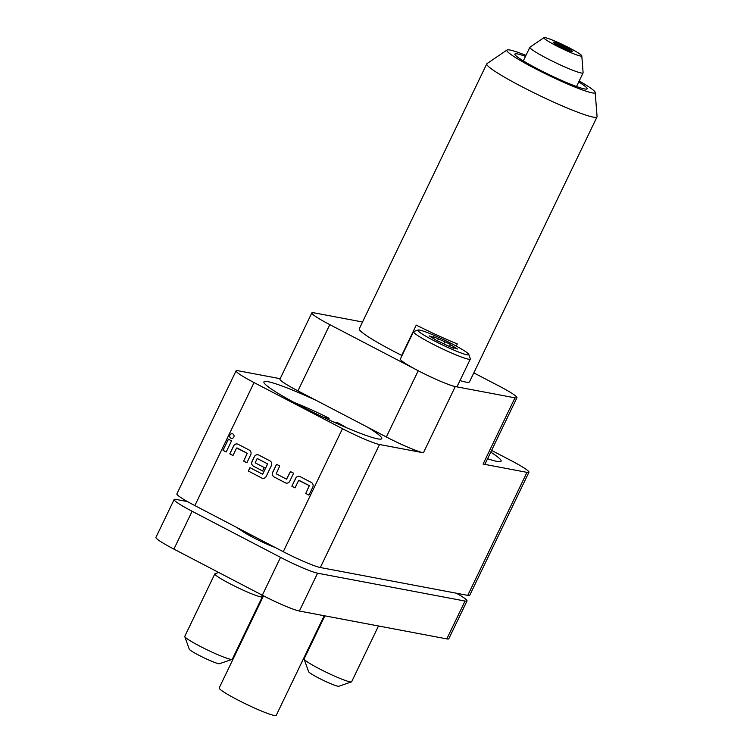 <?xml version="1.0" encoding="UTF-8"?>
<svg xmlns="http://www.w3.org/2000/svg" width="753" height="753" viewBox="0 0 753 753"><rect width="100%" height="100%" fill="white"/><g stroke="black" fill="none" stroke-linecap="round" stroke-linejoin="round"><path stroke-width="1.13" d="M232.329 433.766A2.353 2.212 -79.3 0 0 229.947 435.055A2.353 2.212 -79.3 0 0 231.453 438.387M229.881 435.036A2.353 2.212 -79.3 0 0 231.416 438.378A2.353 2.212 -79.3 0 0 233.825 437.098A2.353 2.212 -79.3 0 0 232.291 433.756A2.353 2.212 -79.3 0 0 229.881 435.036M570.228 51.072A9.704 0.904 25.7 0 0 565.625 48.399A9.704 0.904 25.7 0 0 554.933 43.712M559.263 46.168A10.758 0.998 -154.3 0 1 553.154 42.281A10.758 0.998 -154.3 0 1 566.425 47.514A10.758 0.998 -154.3 0 1 572.459 51.571A10.758 0.998 -154.3 0 1 559.263 46.168M581.796 55.844L583.104 72.74A29.527 2.739 -154.3 0 1 583.076 72.89A29.527 2.739 -154.3 0 1 546.64 58.235A29.527 2.739 -154.3 0 1 529.858 47.279A29.527 2.739 -154.3 0 1 529.961 47.166L543.995 37.65A21.009 1.948 25.7 0 0 555.855 45.519A21.009 1.948 25.7 0 0 581.796 55.844A21.009 1.948 25.7 0 0 569.842 48.164A21.009 1.948 25.7 0 0 543.995 37.65M525.49 56.371A40.078 3.718 25.7 0 0 514.892 54.065A40.078 3.718 25.7 0 0 537.67 68.918A40.078 3.718 25.7 0 0 587.124 88.826A40.078 3.718 25.7 0 0 578.709 81.983M263.522 595.839L219.208 687.913A31.635 2.937 25.7 0 0 237.186 699.641A31.635 2.937 25.7 0 0 276.229 715.35L324.176 615.728M446.943 345.335L453.334 348.234L452.421 347.349L457.476 349.016L448.6 343.443L433.323 336.666L434.246 337.542L429.182 335.885L436.147 340.205L446.943 345.335M452.741 344.225A28.266 2.626 25.7 0 0 418.075 330.021A28.266 2.626 25.7 0 0 433.926 340.667A28.266 2.626 25.7 0 0 468.799 354.428A28.266 2.626 25.7 0 0 452.741 344.225M418.075 330.021L413.745 331.518A31.532 2.927 25.7 0 0 413.501 331.706A31.532 2.927 25.7 0 0 431.422 343.396A31.532 2.927 25.7 0 0 470.333 359.059A31.532 2.927 25.7 0 0 470.324 358.748L468.799 354.428M413.501 331.706L400.342 359.049A31.532 2.927 25.7 0 0 418.263 370.74A31.532 2.927 25.7 0 0 457.175 386.402L470.333 359.059M525.971 55.364A48.992 4.546 25.7 0 0 507.033 50.009A48.992 4.546 25.7 0 0 534.696 68.363A48.992 4.546 25.7 0 0 595.19 92.44L597.073 116.583A61.172 5.676 -154.3 0 1 597.016 116.894A61.172 5.676 -154.3 0 1 521.537 86.52A61.172 5.676 -154.3 0 1 486.777 63.836L359.275 328.779A61.172 5.676 25.7 0 0 394.026 351.463A61.172 5.676 25.7 0 0 401.707 355.397A52.625 4.885 25.7 0 1 402.036 355.529M486.777 63.836A61.172 5.676 -154.3 0 1 486.993 63.6L507.033 50.009M346.709 427.798A43.241 4.01 25.7 0 0 337.899 422.847L333.683 422.047M268.021 381.686A65.389 6.071 25.7 0 0 263.917 381.922A65.389 6.071 25.7 0 0 310.462 410.959A65.389 6.071 25.7 0 0 377.648 438.858A65.389 6.071 25.7 0 0 381.752 438.632A65.389 6.071 25.7 0 0 367.445 427.111L316.844 400.728A65.389 6.071 25.7 0 0 268.021 381.686M487.586 458.728A65.389 6.071 25.7 0 0 497.008 461.401A65.389 6.071 25.7 0 0 501.112 461.175A65.389 6.071 25.7 0 0 490.758 452.129M324.844 615.85L304.127 658.884A26.364 2.447 25.7 0 0 304.137 659.139A26.364 2.447 25.7 0 0 323.988 671.139A26.364 2.447 25.7 0 0 349.994 681.851A26.364 2.447 25.7 0 0 351.444 681.907A26.364 2.447 25.7 0 0 351.651 681.757L378.486 625.988M351.444 681.907L338.869 686.256A16.877 1.562 -154.3 0 1 337.937 686.218A16.877 1.562 -154.3 0 1 321.296 679.366A16.877 1.562 -154.3 0 1 308.589 671.685L304.137 659.139M240.988 530.216A23.202 2.155 25.7 0 0 253.177 537.501A23.202 2.155 25.7 0 0 275.363 547.572M218.699 572.468L215.029 573.739A26.364 2.447 25.7 0 0 214.831 573.89A26.364 2.447 25.7 0 0 233.599 585.599A26.364 2.447 25.7 0 0 260.689 596.856A26.364 2.447 25.7 0 0 262.345 596.762A26.364 2.447 25.7 0 0 262.345 596.508L261.79 594.945M214.831 573.89L184.777 636.341A26.364 2.447 25.7 0 0 184.777 636.596A26.364 2.447 25.7 0 0 204.637 648.597A26.364 2.447 25.7 0 0 230.634 659.299A26.364 2.447 25.7 0 0 232.093 659.364A26.364 2.447 25.7 0 0 232.291 659.214L262.345 596.762M232.093 659.364L219.509 663.713A16.877 1.562 -154.3 0 1 218.577 663.666A16.877 1.562 -154.3 0 1 201.936 656.814A16.877 1.562 -154.3 0 1 189.229 649.142L184.777 636.596M280.172 378.693L238.061 370.74A31.635 2.937 25.7 0 0 236.075 370.853A31.635 2.937 25.7 0 0 254.053 382.58L342.474 428.683A31.635 2.937 25.7 0 0 379.521 444.505L423.402 452.798A31.635 2.937 -154.3 0 1 386.345 436.975L418.226 370.74A31.635 2.937 25.7 0 0 455.283 386.562L514.958 397.829A31.635 2.937 25.7 0 0 516.944 397.716L485.073 463.952A31.635 2.937 -154.3 0 1 483.087 464.064L526.959 472.357A31.635 2.937 25.7 0 0 528.945 472.244A31.635 2.937 25.7 0 0 510.967 460.516L491.587 450.407M386.345 436.975L367.445 427.111M316.844 400.728L297.934 390.873A31.635 2.937 -154.3 0 1 279.956 379.136L311.836 312.9A31.635 2.937 25.7 0 0 329.814 324.637L297.934 390.873M379.521 444.505L320.326 567.517L467.764 595.359L526.959 472.357M298.649 480.386L309.267 485.638L305.756 493.469L308.946 495.126L312.768 487.182A3.539 3.332 -79.3 0 0 311.328 482.457L300.183 476.649A3.539 3.332 -79.3 0 0 295.684 478.277L291.863 486.222L295.044 487.878L298.649 480.386M285.283 482.795A3.539 3.332 -79.3 0 0 289.783 481.167L293.614 473.213L290.423 471.557L286.498 479.162L276.21 473.797L279.711 465.966L276.53 464.309L272.699 472.253A3.539 3.332 -79.3 0 0 274.139 476.988L285.349 482.805A3.539 3.332 -79.3 0 0 286.187 483.106M261.696 478.023A3.539 3.332 -79.3 0 0 266.195 476.395L271.391 465.608A3.539 3.332 -79.3 0 0 269.951 460.874L258.806 455.066A3.539 3.332 -79.3 0 0 254.307 456.695L252.01 461.467A3.539 3.332 -79.3 0 0 253.45 466.192L262.581 470.954L264.218 467.547L255.173 462.831L257.187 458.492L267.541 463.876L262.628 474.239L249.968 467.641L248.33 471.049L261.771 478.033A3.539 3.332 -79.3 0 0 262.609 478.334M236.583 448.026L247.2 453.278L243.69 461.109L246.88 462.766L250.702 454.812A3.539 3.332 -79.3 0 0 249.262 450.087L238.117 444.279A3.539 3.332 -79.3 0 0 233.618 445.908L229.797 453.861L232.978 455.518L236.583 448.026M231.548 440.853L228.357 439.187L223.001 450.313L226.192 451.979L231.548 440.853M254.053 382.58L194.858 505.592L283.269 551.695L342.474 428.683M320.326 567.517A31.635 2.937 -154.3 0 1 283.269 551.695M194.858 505.592A31.635 2.937 -154.3 0 1 176.88 493.855L236.075 370.853M528.945 472.244L469.75 595.256A31.635 2.937 -154.3 0 1 467.764 595.359M187.431 501.564L176.127 499.427A31.635 2.937 25.7 0 0 174.141 499.531A31.635 2.937 25.7 0 0 192.119 511.268L280.54 557.371A31.635 2.937 25.7 0 0 317.587 573.193L465.034 601.045A31.635 2.937 25.7 0 0 467.02 600.932A31.635 2.937 25.7 0 0 456.459 593.232M317.587 573.193L299.374 611.041L446.811 638.892L465.034 601.045M192.119 511.268L173.905 549.116L262.317 595.218L280.54 557.371M299.374 611.041A31.635 2.937 -154.3 0 1 262.317 595.218M173.905 549.116A31.635 2.937 -154.3 0 1 155.927 537.388L174.141 499.531M467.02 600.932L448.797 638.779A31.635 2.937 -154.3 0 1 446.811 638.892M253.064 535.938A10.542 0.979 -154.3 0 1 243.417 531.533A10.542 0.979 -154.3 0 1 237.477 527.815M328.892 419.854L329.061 418.235A43.241 4.01 25.7 0 0 294.244 402.544M329.061 418.235L323.046 417.106M456.262 346.098L457.306 343.923A61.172 5.676 -154.3 0 1 416.277 325.117L401.707 355.397M362.541 321.992L313.822 312.787A31.635 2.937 25.7 0 0 311.836 312.9M516.944 397.716A31.635 2.937 25.7 0 0 498.966 385.988L473.825 372.876M595.19 92.44A48.992 4.546 25.7 0 0 579.189 80.976M459.979 380.566A61.172 5.676 25.7 0 0 469.505 381.837L597.016 116.894M418.226 370.74L329.814 324.637M228.423 439.225L223.001 450.313M223.076 450.332L226.201 451.96M236.979 447.922L247.266 453.287L243.69 461.109M243.765 461.118L246.89 462.747M237.28 443.988A3.539 3.332 -79.3 0 0 233.694 445.927L229.797 453.861M229.863 453.871L232.988 455.499M250.034 467.679L248.33 471.049M248.396 471.067L261.771 478.033M257.968 454.774A3.539 3.332 -79.3 0 0 254.382 456.713L252.086 461.476A3.539 3.332 -79.3 0 0 253.526 466.211L262.59 470.936M257.253 458.502L267.607 463.895L262.665 474.239M276.586 464.337L272.774 472.272A3.539 3.332 -79.3 0 0 274.214 476.997L285.349 482.805M290.489 471.585L286.564 479.19M298.941 480.263L309.332 485.647L305.756 493.469M305.831 493.488L308.956 495.107M299.346 476.348A3.539 3.332 -79.3 0 0 295.76 478.287L291.863 486.222M291.929 486.24L295.054 487.859M454.181 347.83L454.473 347.218M443.865 343.867L444.854 341.806M483.087 464.064L514.958 397.829M455.283 386.562L423.402 452.798M431.064 337.109L431.318 336.582M437.361 341.071L438.425 338.85M576.525 86.51L583.076 72.89M433.794 338.474L434.246 337.542M449.419 346.681L450.35 344.761M452.139 347.924L452.421 347.349M523.307 60.899L529.858 47.279"/></g></svg>
